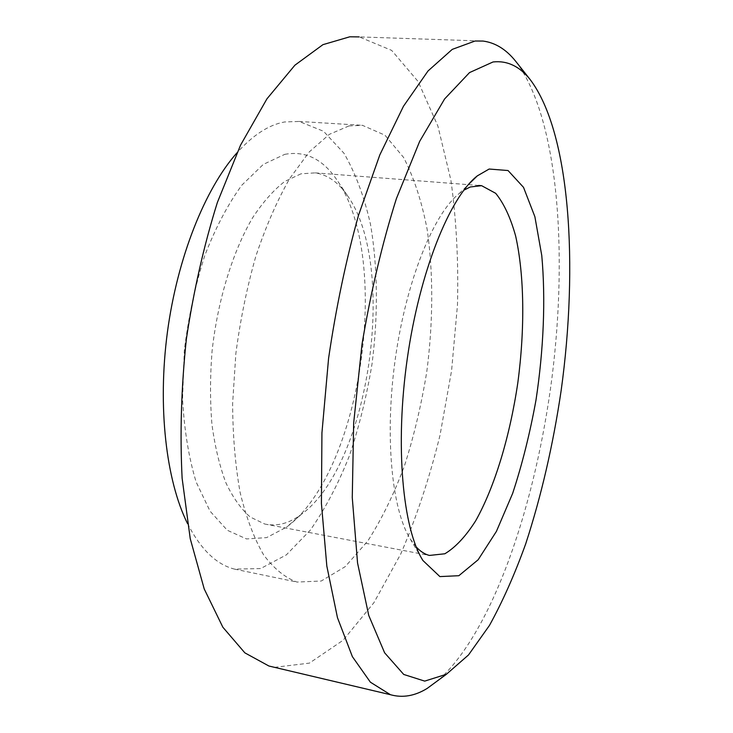 <?xml version="1.0" encoding="UTF-8"?>
<svg xmlns="http://www.w3.org/2000/svg" width="733" height="733" viewBox="0 0 733 733"><rect width="100%" height="100%" fill="white"/><g stroke="black" fill="none" stroke-linecap="round" stroke-linejoin="round"><path stroke-width="0.55" stroke-dasharray="3.67 2.75" d="M300.997 173.822L284.761 181.445C273.766 189.92 263.129 201.914 252.839 217.417C232.883 251.089 217.683 300.118 212.066 351.171C210.069 376.625 210.023 401.006 211.929 424.306C214.916 446.443 219.552 465.904 225.846 482.68C232.92 497.597 241.038 509.032 250.191 517.003L264.686 524.003C276.982 526.706 289.26 523.444 301.51 514.227C369.716 464.933 397.937 265.712 347.222 195.28C338.225 182.233 327.55 174.756 315.208 172.869L300.997 173.822M284.752 154.351C305.212 150.595 322.438 158.905 336.438 179.264C392.457 257.814 362.148 471.786 286.493 527.174L266.601 537.619L246.508 538.938L227.267 530.252L210.059 511.176L196.142 482.012C188.821 457.914 184.295 430.298 182.554 399.155L184.304 350.521C188.372 317.252 195.198 285.623 204.754 255.625C215.621 227.615 227.981 204.122 241.853 185.156L263.284 164.412L284.752 154.351M416.179 546.928L410.333 539.076C391.66 509.618 384.385 435.329 395.454 357.786C406.458 280.226 433.707 213.633 459.279 193.475L463.806 190.214M187.465 523.481C200.741 549.393 216.418 564.602 234.514 569.11L260.618 568.57L286.346 554.881L310.325 530.124C325.113 508.968 338.069 484.357 349.201 456.283C359.115 426.881 366.72 396.104 372.025 363.935C378.246 315.419 377.852 267.151 370.449 224.151C364.246 196.682 355.423 173.052 343.979 153.252L323.528 131.262L299.091 121.449L284.642 121.962C268.901 124.738 253.004 135.028 236.951 152.831M439.186 679.573C493.822 629.519 535.85 502.765 551.995 377.504C567.763 252.28 558.537 120.294 516.976 62.91M274.527 667.342L309.399 663.118L343.108 640.257L373.931 602.654L400.777 553.937C416.509 517.15 429.584 477.632 439.983 435.384L451.592 370.577L457.474 304.983C458.574 261.47 456.384 219.873 450.914 180.199L437.885 126.039L418.094 81.5L391.66 50.394L359.188 36.897L482.974 41.057M349 125.92L329.309 134.359L309.198 151.988L289.581 178.715C277.037 200.824 265.795 226.616 255.881 256.101C247.021 287.18 240.342 319.652 235.861 353.508L232.618 403.498C232.782 435.97 235.311 465.767 240.213 492.915C246.325 517.892 254.149 538.572 263.688 554.963C273.95 568.643 285.045 577.677 296.975 582.066L321.228 581.022L345.252 566.627L367.755 541.036C381.691 519.294 393.978 494.088 404.607 465.409C414.127 435.411 421.539 404.057 426.835 371.329C433.194 321.998 433.441 272.978 427.147 229.347C421.768 201.474 413.916 177.505 403.581 157.43L384.935 135.174L362.414 125.316L349 125.92M347.222 195.28L336.438 179.264M301.51 514.227L286.493 527.174M264.686 524.003L429.364 555.44M315.208 172.869L478.64 185.449M410.333 539.076L421.328 557.804M459.279 193.475L468.314 184.652M234.514 569.11L296.975 582.066M299.091 121.449L362.414 125.316"/><path stroke-width="1.1" d="M463.806 190.214L470.302 186.97L481.608 185.678L495.691 193.32C503.901 203.407 510.562 217.674 515.665 236.136C524.471 275.745 524.938 329.218 517.828 382.727C509.948 436.089 494.867 486.685 475.607 520.916C465.684 536.474 455.431 547.423 444.849 553.772L429.364 555.44C424.728 554.249 420.339 551.408 416.179 546.928M236.951 152.831C205.112 188.674 177.423 257.375 167.408 332.177C157.458 406.98 166.144 480.546 187.465 523.481M489.158 169.03L477.311 175.874C449.741 197.351 419.615 271.577 407.264 358.767C394.83 445.93 402.719 528.841 422.932 560.525L439.892 576.596L458.849 575.707L478.154 559.755L496.424 531.379L512.633 493.446C522.189 464.42 529.968 433.304 535.988 400.09C543.611 349.788 545.746 299.33 541.769 255.533L534.879 216.702L523.518 187.346L508.033 170.532L489.158 169.03M493.043 61.966C507.181 60.408 519.541 66.254 530.115 79.494C570.457 132.673 578.429 265.887 561.148 390.533C553.113 444.931 541.302 496.03 525.708 543.84C514.758 574.269 502.673 601.463 489.461 625.423L468.497 654.972L446.388 674.278L424.719 681.113L403.727 674.452L384.614 652.791L368.754 615.454L357.557 562.999L352.261 497.579L353.673 423.005L361.974 344.455C370.788 291.945 382.26 243.319 396.416 198.579L419.679 141.332L444.61 98.946L469.532 72.585L493.043 61.966M516.976 62.91L515.629 61.206C506.127 49.349 495.233 42.633 482.974 41.057L475.076 41.011L452.243 49.377L428.026 70.964L403.452 106.285L379.822 154.883L358.556 215.145C345.967 260.288 335.971 308.025 328.586 358.336L321.934 432.91L321.421 503.47L326.826 566.059L337.473 617.708L352.371 656.631L370.394 682.194L390.423 694.701C402.564 698.109 414.814 696.02 427.174 688.424L439.186 679.573M359.188 36.897L349.797 36.797L322.923 44.667L294.895 65.2L266.94 98.845L240.552 145.143L217.334 202.565C203.884 245.573 193.558 291.102 186.356 339.141C181.271 387.381 179.86 433.753 182.123 478.264L190.241 538.691L204.214 588.938L222.859 627.228L244.859 652.856L268.91 666.013L274.527 667.342M478.64 185.449L481.608 185.678M421.328 557.804L422.932 560.525M468.314 184.652L477.311 175.874M530.115 79.494L515.629 61.206M446.388 674.278L427.174 688.424M268.91 666.013L390.423 694.701"/></g></svg>
